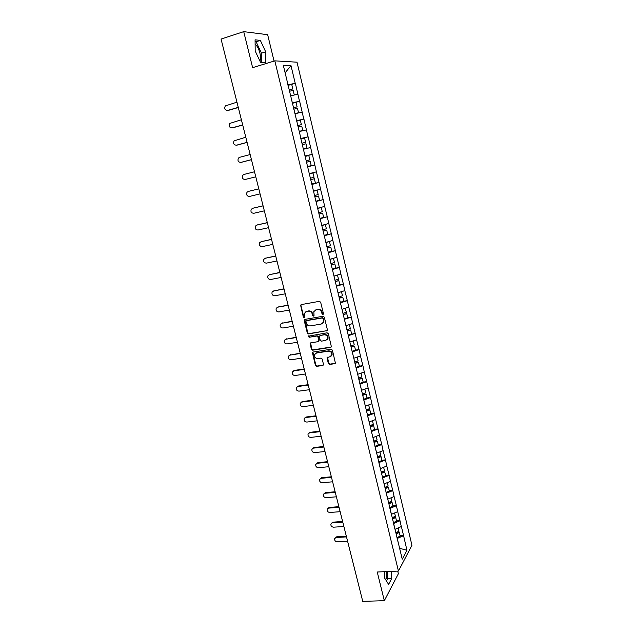 <?xml version="1.0" encoding="UTF-8"?>
<svg xmlns="http://www.w3.org/2000/svg" width="633" height="633" viewBox="0 0 633 633"><rect width="100%" height="100%" fill="white"/><g stroke="black" fill="none" stroke-linecap="round" stroke-linejoin="round"><path stroke-width="0.95" d="M322.917 314.482L323.447 313.604L320.654 302.226L319.38 301.332L301.276 304.592L300.596 305.138L303.349 317.101L304.228 317.719L304.71 317.331L304.536 313.2L306.728 311.444L308.231 311.183C310.225 311.048 311.578 311.99 312.283 314.023L312.647 315.487L313.533 316.104L314.023 315.709L313.833 311.61L316.073 309.798L317.584 309.537C319.602 309.395 320.963 310.344 321.667 312.386L322.023 313.857L322.917 314.482M315.139 310.13L317.98 309.268C319.989 309.133 321.35 310.083 322.055 312.116L322.419 313.58L323.352 314.197M301.173 304.623L300.952 305.581L303.761 316.824L304.655 317.442M305.842 311.76L308.635 310.914C310.629 310.779 311.974 311.729 312.678 313.754L313.042 315.21L313.96 315.827M255.123 44.12C257.148 45.758 258.747 48.741 259.902 53.069C260.725 56.646 260.725 59.28 259.894 60.974M328.321 363.556L329.587 364.45L334.667 363.698L335.403 363.097L332.388 350.12L331.122 349.226L313.09 352.027L312.393 352.589L315.416 365.478L316.666 366.365L322.727 365.47L323.471 364.276L322.165 359.022L320.915 358.128L317.901 358.587C315.369 358.389 314.277 357.036 314.633 354.527L316.508 353.008L328.377 351.173C330.901 351.347 332.009 352.684 331.7 355.192L329.761 356.783L327.055 357.677L328.321 363.556L328.701 363.231L329.959 364.125L335.3 363.295M377.244 572.01L384.326 600.701L362.741 601.35L221.059 39.064L243.729 31.65L252.622 67.66L274.817 60.847L398.442 571.077L377.244 572.01M326.636 330.948L327.396 329.722L324.318 317.157L323.044 316.263L304.956 319.388L304.228 320.615L307.321 333.037L308.58 333.923L327.221 330.6M328.369 333.694L331.391 346.781L330.671 347.382L312.639 350.199L311.381 349.313L310.107 343.395L310.803 342.833L318.082 341.67L318.818 340.459L317.948 336.93L316.69 336.044L309.11 337.278L308.255 336.202L327.095 332.8L328.369 333.694M310.305 343.086L310.067 344.043M274.817 60.847L297.012 62.192L411.941 545.274L398.442 571.077M400.08 535.803L403.561 535.597L401.385 526.506L395.055 529.346M403.561 535.597L406.948 550.251L402.24 559.176L300.675 137.947M300.802 137.923L283.299 65.231L290.99 65.618L295.223 83.303L287.88 84.822L287.643 83.295M290.025 84.862L295.223 83.303M295.35 83.303L299.52 101.272L292.224 102.847M293.332 103.052L299.52 101.272M299.646 101.264L303.793 119.107L296.529 120.729M296.616 121.085L303.793 119.107M303.911 119.091L308.026 136.815L300.81 138.492M300.857 138.714L308.026 136.815M308.144 136.799L312.235 154.397L305.027 155.892M305.074 156.224L312.235 154.397M312.354 154.373L316.405 171.852L309.395 173.6M311.792 184.124L319.056 182.383L316.405 171.852M319.056 182.383L320.559 189.18L313.58 190.984M315.93 201.31L323.178 199.632L320.559 189.18M323.178 199.632L324.674 206.39L317.734 208.241M320.045 218.369L327.277 216.763L324.674 206.39M327.277 216.763L328.764 223.481L321.857 225.38M325.251 235.072L331.352 233.775L328.764 223.481M331.352 233.775L332.823 240.445L325.955 242.392M330.228 251.712L335.387 250.66L332.823 240.445M335.387 250.66L336.851 257.291L330.022 259.285M334.857 268.321L339.399 267.435L336.851 257.291M339.399 267.435L340.855 274.026L334.066 276.067M339.28 284.85L343.387 284.082L340.855 274.026M343.387 284.082L344.835 290.634L338.077 292.723L341.488 291.71L342.469 295.785L338.948 296.861M343.569 301.3L347.343 300.628L344.835 290.634M347.343 300.628L348.775 307.14L342.057 309.268M344.217 318.755L351.275 317.046L348.775 307.14M351.275 317.046L352.7 323.518L346.014 325.694M348.15 335.086L355.176 333.362L352.7 323.518M355.176 333.362L356.593 339.794L349.946 342.01M355.501 350.096L359.053 349.558L356.593 339.794M359.053 349.558L360.462 355.952L353.847 358.215M359.354 366.159L362.899 365.645L360.462 355.952M362.899 365.645L364.299 371.998L357.724 374.309M363.184 382.103L366.721 381.62L364.299 371.998M366.721 381.62L368.113 387.942L361.57 390.284M366.99 397.943L370.519 397.492L368.113 387.942M370.519 397.492L371.903 403.775L365.391 406.157M370.764 413.681L374.285 413.254L371.903 403.775M374.285 413.254L375.662 419.497L369.189 421.926M374.514 429.301L378.036 428.905L375.662 419.497M378.036 428.905L379.404 435.116L372.956 437.585M378.241 444.825L381.754 444.453L379.404 435.116M381.754 444.453L383.115 450.625L376.706 453.133M381.936 460.246L385.45 459.898L383.115 450.625M385.45 459.898L386.803 466.038L380.425 468.578M385.616 475.557L389.121 475.241L386.803 466.038M389.121 475.241L390.458 481.341L384.12 483.929M389.271 490.773L392.769 490.48L390.458 481.341M392.769 490.48L394.098 496.549L387.792 499.168M392.895 505.886L396.385 505.617L394.098 496.549M396.385 505.617L397.714 511.646L391.431 514.305M396.495 520.896L399.985 520.658L397.714 511.646M399.985 520.658L401.306 526.656M394.913 529.141L393.528 523.515M399.906 520.801L393.552 523.515M391.226 513.846L389.896 508.441M396.305 505.759L389.92 508.434M387.515 498.44L386.241 493.257L392.682 490.615M383.78 482.932L382.561 477.978M389.034 475.367L382.585 477.97M380.022 467.312L378.858 462.588M385.362 460.025L378.882 462.588M376.231 451.59L375.124 447.104M381.667 444.572L375.155 447.104M372.528 435.805L371.373 431.508M377.941 429.024L371.397 431.508M368.58 419.821L367.591 415.81M374.198 413.357L367.615 415.81M364.719 403.767L363.785 400.001M370.424 397.595L363.809 400.001M360.929 387.633L359.948 384.089M366.626 381.723L359.979 384.081M357.012 371.357L356.094 368.058L362.804 365.739M352.961 354.939L352.209 351.924L358.951 349.645M348.981 338.433L348.292 335.68L355.073 333.441M344.977 321.809L344.352 319.317M351.173 317.125L344.376 319.317M340.95 305.066L340.388 302.843L347.24 300.699M336.993 288.221L336.392 286.258M343.284 284.154L336.416 286.251M332.8 271.233L332.365 269.547M339.296 267.498L332.396 269.547M328.677 254.134L328.313 252.725L335.276 250.715M324.531 236.908L324.238 235.785L331.241 233.822M320.456 219.548L320.124 218.725M327.166 216.81L320.156 218.717M316.144 202.085L315.986 201.539M323.067 199.68L316.017 201.531M311.911 184.488L318.937 182.423M314.783 165.039L307.749 166.772M310.589 147.536L303.524 149.214M300.833 138.485L300.707 137.954M306.372 129.907L299.259 131.537M296.553 120.729L296.355 119.89M302.123 112.144L294.97 113.726M292.248 102.839L291.971 101.684M297.842 94.262L290.65 95.781M290.99 65.618L285.119 72.803M274.057 61.085L267.656 34.696L243.729 31.65M384.326 600.701L398.355 573.759L397.714 571.108M398.679 544.412L397.136 538.493M403.474 535.74L397.16 538.493M406.948 550.251L399.621 548.313M265.694 51.866L260.369 40.401L255.075 39.816L255.194 51.004L260.654 62.58L265.852 62.865L265.694 51.866L261.461 53.196L256.112 41.762L255.091 41.659M384.421 571.694L384.761 578.261L388.607 584.386L391.756 578.443L391.376 571.393M385.711 579.781C386.613 577.842 386.921 575.12 386.644 571.599M304.821 319.42L307.725 332.752L308.983 333.631L327.024 330.655M323.186 318.573L322.292 317.948L306.419 320.678L305.905 321.532L306.293 323.067C306.989 325.077 308.334 326.027 310.32 325.9L321.16 324.072L323.447 322.205L323.574 318.304L322.292 317.948M306.823 320.401L322.68 317.679M322.601 323.4L323.827 321.928L323.946 319.847L323.566 320.124M323.574 318.304L323.946 319.847M310.621 342.88L311.776 349.005L313.026 349.891L331.281 347.003M318.668 341.314L319.206 340.158L318.336 336.637L317.078 335.751L309.11 337.278M308.698 335.822L309.505 336.985M325.686 340.451L327.609 338.869C327.957 336.321 326.85 334.968 324.302 334.802L320.1 335.49L319.356 336.701L320.227 340.23L321.485 341.124L325.686 340.451M327.008 339.802L327.997 338.576C328.337 336.028 327.237 334.675 324.682 334.509L324.302 334.802M319.902 335.537L324.682 334.509M327.53 357.154L328.701 363.231M331.154 356.07L332.072 354.876C332.38 352.375 331.273 351.038 328.756 350.864L328.377 351.173M315.574 353.356L316.904 352.7L328.756 350.864M312.892 352.083L315.804 365.154L317.054 366.04L323.352 365.075M261.579 62.627L261.461 53.196M256.112 41.762L260.369 40.401M386.439 580.944L387.697 578.609L387.325 571.567M387.697 578.609L391.756 578.443M236.956 102.158L225.269 105.933C224.129 108.678 224.905 110.174 227.611 110.435L227.54 110.451M289.067 89.744L292.818 88.944L291.75 84.498L287.991 85.289M289.107 89.902L292.818 88.944M293.696 95.14L290.618 95.654M289.423 91.239L293.174 90.44L294.242 94.871M228.347 110.387L238.309 107.515M227.611 110.435L238.269 107.357M241.387 119.748L229.66 123.459C228.6 126.165 229.391 127.637 232.042 127.882L232.097 127.874M293.388 107.689L297.122 106.866L296.062 102.451L292.327 103.274M293.419 107.816L297.122 106.866M294.962 113.671L298.531 112.753L294.931 113.552M293.744 109.177L297.478 108.354L298.531 112.753M232.778 127.803L242.724 125.033M232.042 127.882L242.692 124.907M245.794 137.211L234.028 140.866C233.031 143.525 233.846 144.973 236.449 145.202L236.702 145.163M297.676 125.508L301.387 124.654L300.335 120.278L296.624 121.117M297.7 125.595L301.387 124.654M299.235 131.411L302.796 130.501L299.211 131.332M298.032 126.988L301.743 126.133L302.796 130.501M237.169 145.092L247.099 142.425M236.449 145.202L247.084 142.338M250.162 154.555L239.535 157.34L238.364 158.147C237.438 160.766 238.261 162.183 240.825 162.404L241.268 162.317M301.941 143.193L305.628 142.322L304.584 137.978L300.889 138.841M301.949 143.248L305.628 142.322M303.476 149.016L307.021 148.13L303.46 148.977M302.289 144.664L305.984 143.786L307.021 148.13M241.537 162.27L251.451 159.69M240.825 162.404L251.443 159.643M254.498 171.772L243.887 174.455L242.676 175.309C241.814 177.881 242.645 179.274 245.169 179.479L255.772 176.829L245.169 179.479M306.166 160.758L309.838 159.864L308.801 155.544L305.13 156.438M306.174 160.774L309.838 159.864M307.559 166.534L311.222 165.624L307.559 166.526M306.522 162.214L310.186 161.32L311.222 165.624M248.824 191.293L258.802 188.856L248.207 191.451L246.957 192.345C246.158 194.869 246.997 196.238 249.481 196.444L260.076 193.896M310.368 178.197L314.023 177.28L312.995 172.991L309.331 173.901M309.331 173.893L312.995 172.991M311.745 183.926L315.392 183L314.364 178.72L310.716 179.645M310.708 179.622L314.364 178.72M252.915 208.21L263.075 205.804M253.184 208.122L251.214 209.262C250.47 211.746 251.325 213.092 253.762 213.289L264.341 210.836M314.538 195.51L318.17 194.568L317.149 190.311L313.636 191.213M313.62 191.174L317.149 190.311M315.907 201.199L319.53 200.25L318.518 196.001L314.886 196.942M314.87 196.887L318.518 196.001M252.504 208.336L263.083 205.852M256.982 225.016L267.316 222.626M257.441 224.857L255.447 226.06C254.759 228.497 255.613 229.819 258.019 230.016L268.582 227.666M318.676 212.696L322.292 211.739L321.279 207.513L317.782 208.439M317.758 208.352L321.279 207.513M320.037 218.345L323.645 217.38L322.632 213.163L319.024 214.128M319 214.033L322.632 213.163M256.769 225.095L267.332 222.713M261.025 241.727L271.525 239.337M261.666 241.474L259.649 242.732C259.008 245.137 259.87 246.435 262.244 246.625L272.791 244.37M322.79 229.771L326.383 228.782L325.378 224.588L321.896 225.538M321.873 225.419L325.378 224.588M324.136 235.381L327.728 234.384L326.723 230.198L323.131 231.187M323.099 231.061L326.723 230.198M260.994 241.743L271.557 239.456M265.124 258.288L275.703 255.938M265.86 257.979L263.826 259.293C263.233 261.658 264.103 262.932 266.438 263.122L276.969 260.97M326.873 246.72L330.45 245.707L329.445 241.545L325.987 242.51M328.891 241.561L329.445 241.545M328.211 252.29L331.779 251.269L330.782 247.115L327.206 248.128M327.166 247.962L330.782 247.115M265.203 258.272L275.743 256.088M269.207 274.73L279.857 272.412M270.022 274.366L267.973 275.743C267.427 278.061 268.305 279.319 270.6 279.509L281.123 277.444M330.924 263.55L334.477 262.521L333.488 258.383L330.046 259.372M332.254 269.08L335.806 268.044L334.817 263.914L331.257 264.942M331.209 264.752L334.817 263.914M269.373 274.69L279.905 272.601M273.274 291.061L283.98 288.783M274.16 290.65L272.095 292.074C271.589 294.353 272.467 295.595 274.738 295.785L285.246 293.815M334.944 280.261L338.489 279.208L337.5 275.102L334.074 276.115M336.273 285.752L339.802 284.7L338.821 280.593L335.284 281.645M335.229 281.424L338.821 280.593M273.519 290.998L284.035 288.996M277.309 307.282L288.078 305.035M278.267 306.815L276.194 308.287C275.727 310.534 276.613 311.752 278.852 311.942L289.344 310.067M340.261 302.313L343.774 301.237L342.793 297.162L339.28 298.238M339.217 297.977L342.793 297.162M277.642 307.187L288.142 305.288M281.321 323.392L292.145 321.184M282.35 322.877L280.269 324.397C279.833 326.604 280.72 327.807 282.935 327.997L293.411 326.217M342.912 313.335L346.417 312.251L345.143 308.287M343.244 314.704L346.742 313.612L347.715 317.655M343.173 314.419L346.742 313.612M281.732 323.273L292.217 321.461M285.309 339.391L296.189 337.215M286.401 338.829L284.312 340.388C283.908 342.564 284.803 343.743 286.986 343.941L297.455 342.247M346.852 329.706L350.342 328.598L349.384 324.602M347.185 331.067L350.666 329.951L351.631 333.963M347.106 330.743L350.666 329.951M285.792 339.248L296.268 337.531M289.281 355.287L300.2 353.143M290.428 354.67L288.332 356.276C287.96 358.413 288.854 359.584 291.014 359.773L301.466 358.175M350.769 345.958L354.235 344.827L353.293 340.894M352.059 351.299L355.517 350.168L354.559 346.18L351.093 347.311M351.006 346.955L354.559 346.18M289.827 355.121L300.287 353.491M293.221 371.073L294.432 370.408L304.188 368.968M294.432 370.408L292.327 372.046C291.987 374.158 292.881 375.306 295.01 375.504L305.454 373.992M354.654 362.1L358.104 360.952L357.178 357.075M355.936 367.409L359.378 366.254L358.428 362.29L354.978 363.445M354.891 363.057L358.428 362.29M293.839 370.883L304.283 369.34M297.146 386.755L298.404 386.035L308.144 384.682M298.404 386.035L296.291 387.72C295.983 389.793 296.877 390.933 298.99 391.131L309.41 389.706M358.515 378.138L361.949 376.967L361.032 373.146M359.789 383.4L363.215 382.229L362.274 378.297L358.84 379.468M358.737 379.056L362.274 378.297M297.819 386.534L308.247 385.086M301.047 402.327L302.345 401.567L312.077 400.285M302.345 401.567L300.232 403.276C299.947 405.326 300.849 406.449 302.93 406.655L313.343 405.31M362.385 394.043L365.771 392.871L364.861 389.105M363.611 399.288L367.021 398.094L366.088 394.193L362.669 395.38M362.567 394.937L366.088 394.193M301.775 402.09L312.188 400.721M304.924 417.804L306.269 416.989L315.986 415.794M306.269 416.989L304.149 418.737C303.887 420.747 304.789 421.863 306.855 422.069L317.252 420.81M366.278 409.836L369.561 408.665L368.667 404.954M367.417 415.074L370.803 413.855L369.878 409.978L366.475 411.189M366.365 410.714L369.197 409.701L369.878 409.978M305.699 417.535L316.096 416.253M308.777 433.17L310.162 432.315L319.863 431.192M310.162 432.315L308.042 434.088C307.804 436.074 308.706 437.174 310.748 437.387L321.129 436.216M370.06 425.542L373.328 424.355L372.449 420.7M371.191 430.741L374.562 429.514L373.636 425.661L370.258 426.887M370.139 426.381L372.964 425.36L373.636 425.661M309.6 432.877L319.989 431.682M312.607 448.433L314.031 447.531L323.716 446.487M314.031 447.531L311.911 449.343C311.697 451.297 312.591 452.381 314.617 452.603L324.982 451.511M373.818 441.138L377.07 439.935L376.2 436.343M374.934 446.312L378.297 445.062L377.379 441.233L374.016 442.475M374 441.905L376.698 440.908L377.379 441.233M313.477 448.124L323.851 447.009M316.421 463.593L317.869 462.652L327.546 461.686M317.869 462.652L315.756 464.487C315.558 466.418 316.46 467.494 318.462 467.716L328.812 466.703M377.545 456.638L380.781 455.42L379.935 451.875M378.661 461.774L382 460.5L381.09 456.702L377.743 457.968M377.719 457.366L380.401 456.353L381.09 456.702M317.331 463.269L327.688 462.232M320.211 478.659L321.691 477.678L331.352 476.784M321.691 477.678L319.57 479.537C319.396 481.436 320.298 482.504 322.276 482.726L332.618 481.8M381.256 472.028L384.468 470.794L383.638 467.296M382.356 477.132L385.687 475.842L384.777 472.068L381.564 473.302M381.422 472.716L384.089 471.696L384.777 472.068M321.153 478.311L331.494 477.361M323.977 493.621L325.481 492.601L335.134 491.786M325.481 492.601L323.368 494.492C323.202 496.359 324.104 497.411 326.074 497.649L336.392 496.802M384.935 487.315L388.14 486.065L387.309 482.623M386.035 492.387L389.342 491.081L388.44 487.331L385.244 488.589M385.093 487.972L387.744 486.935L388.44 487.331M324.958 493.257L335.284 492.387M327.72 508.481L329.247 507.429L338.884 506.685M329.247 507.429L327.134 509.336C326.992 511.187 327.894 512.232 329.84 512.469L340.15 511.693M388.591 502.507L391.78 501.233L390.965 497.847M389.683 507.539L392.974 506.218L392.08 502.491L388.891 503.765M388.741 503.124L391.384 502.072L392.08 502.491M328.733 508.109L339.043 507.318M331.439 523.246L332.998 522.154L342.619 521.489M332.998 522.154L330.877 524.092C330.75 525.912 331.652 526.949 333.583 527.186L343.877 526.498M392.223 517.588L395.396 516.306L394.596 512.967M393.307 522.597L396.582 521.26L395.696 517.557L392.523 518.846M392.365 518.174L394.992 517.106L395.696 517.557M332.483 522.858L342.785 522.146M335.142 537.915L336.716 536.792L346.322 536.191M336.716 536.792L334.604 538.746C334.485 540.55 335.387 541.571 337.302 541.816L347.58 541.199M395.831 532.575L398.988 531.277L398.204 527.993M396.907 537.552L400.175 536.198L399.288 532.519L396.131 533.825M395.965 533.128L398.584 532.044L399.288 532.519M336.21 537.512L346.496 536.879M317.98 309.268L317.584 309.537M316.468 309.537L316.073 309.798M313.042 315.21L312.647 315.487M312.678 313.754L312.283 314.023M308.635 310.914L308.231 311.183M307.132 311.183L306.728 311.444M303.761 316.824L303.349 317.101M300.952 305.581L300.54 305.834M322.419 313.58L322.023 313.857M308.983 333.631L308.58 333.923M307.725 332.752L307.321 333.037M304.631 320.338L304.228 320.615M311.776 349.005L311.381 349.313M316.904 352.7L316.508 353.008M248.904 191.269L248.207 191.451M301.007 304.877L300.596 305.138M304.679 319.657L304.275 319.934M310.502 343.094L310.107 343.395M308.659 335.909L308.255 336.202M312.789 352.28L312.393 352.589"/></g></svg>

